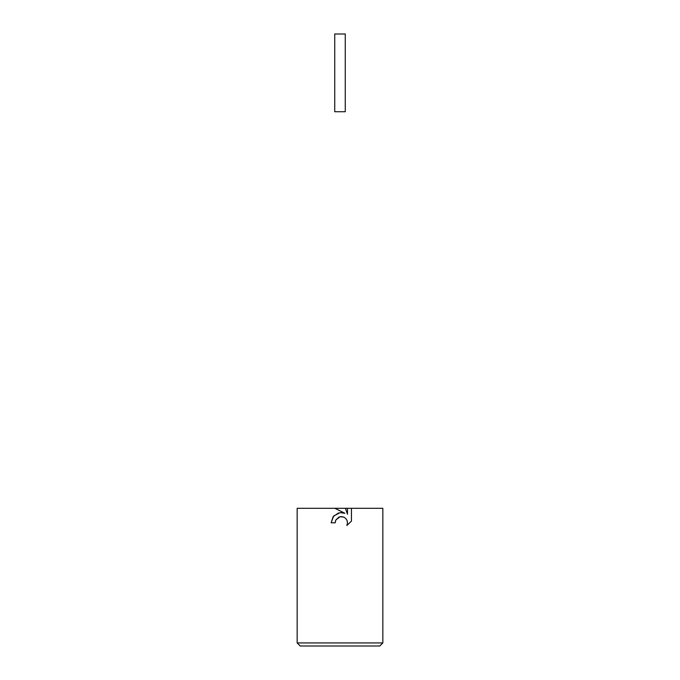 <?xml version="1.0" encoding="UTF-8"?>
<svg xmlns="http://www.w3.org/2000/svg" width="680" height="680" viewBox="0 0 680 680"><rect width="100%" height="100%" fill="white"/><g stroke="black" fill="none" stroke-linecap="round" stroke-linejoin="round"><path stroke-width="1.02" d="M297.16 642.94L300.22 646L379.78 646L382.84 642.94L297.16 642.94L297.16 508.3L345.431 508.3L347.488 514.207L347.488 508.3L382.84 508.3L382.84 642.94M338.58 512.941L333.192 516.587L331.135 522.792L333.642 516.035L340 512.66L344.913 513.255L334.857 508.3M351.458 508.3L351.458 521.101L346.851 525.512L347.497 522.759L347.029 520.395L345.695 518.406L343.706 517.072L340 516.749L335.835 520.005L335.18 522.792L335.597 520.54M335.835 520.005L338.988 517.063L341.343 516.596L343.706 517.072L345.695 518.406L347.029 520.395L347.497 522.759L346.851 525.512L351.458 521.101M344.913 513.255L340.875 512.584M335.18 522.792L331.135 522.792M345.431 508.3L347.488 508.3M334.738 34L345.262 34L345.262 111.724L334.738 111.724L334.738 34"/></g></svg>
